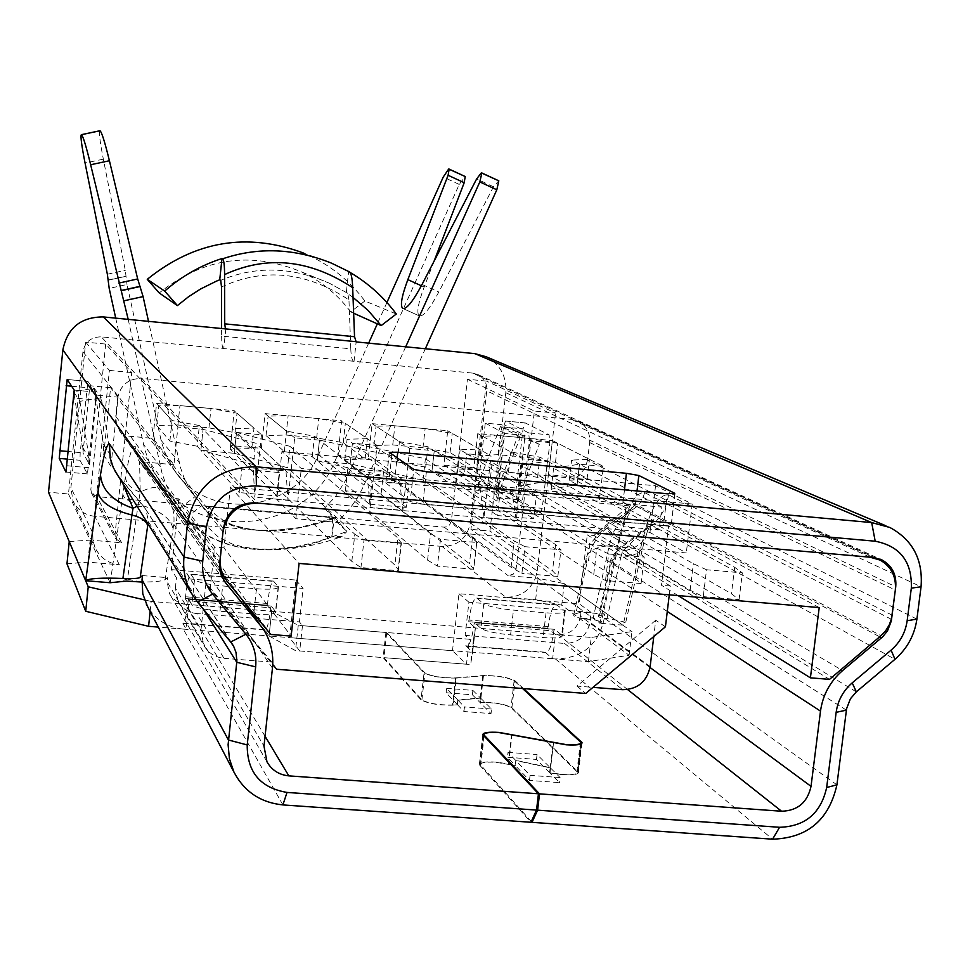 <?xml version="1.0" encoding="UTF-8"?>
<svg xmlns="http://www.w3.org/2000/svg" width="970" height="970" viewBox="0 0 970 970"><rect width="100%" height="100%" fill="white"/><g stroke="black" fill="none" stroke-linecap="round" stroke-linejoin="round"><path stroke-width="0.73" stroke-dasharray="4.85 3.64" d="M550.463 767.937L515.907 760.601L515.325 765.548L529.474 780.426L559.496 782.608L549.881 772.92L550.463 767.937L560.09 777.552L559.496 782.608M549.881 772.92L562.697 774.703C573.028 775.285 578.29 774.484 578.496 772.278L511.893 707.688C504.57 703.905 493.9 702.122 479.871 702.341L472.39 694.799L446.103 692.75L457.282 704.511L452.553 704.972C438.84 705.214 428.619 703.517 421.901 699.879L383.938 657.66L470.608 664.547L472.62 652.325L555.422 658.969L772.581 839.183M531.281 821.529L480.38 764.639C480.732 762.505 485.909 761.729 495.912 762.299L515.325 765.548M483.23 735.393L479.362 764.542C479.738 762.287 485.182 761.474 495.694 762.068L508.632 763.899L512.051 734.435M265.065 736.254L185.864 604.274L271.709 611.294L298.251 625.359L385.914 632.464L424.06 672.816C431.153 676.49 441.908 678.248 456.324 678.078L453.232 705.166L457.513 704.753L458.022 700.243L480.623 698.109L480.392 702.547C493.742 702.304 503.951 703.99 511.008 707.615L577.489 772.168C577.295 774.254 572.276 775.03 562.467 774.472L549.59 772.629L550.184 767.646L515.628 760.322L515.058 765.269L508.632 763.899M426.388 471.747L422.762 503.988L410.177 501.551L413.778 469.407M422.762 503.988L663.444 525.461L667.263 493.73M674.599 493.851L671.24 525.122L663.444 525.461M670.864 524.831L635.253 505.697L637.011 490.965M624.474 489.826L622.861 503.406L635.253 505.697M622.861 503.406L394.317 482.757L397.094 457.84M389.419 452.505L385.854 483.024L394.317 482.757M385.999 483.193L410.177 501.551M225.804 329.036L223.706 348.812L101.292 336.857L254.589 502.812M223.342 528.553L82.923 351.843C84.96 341.876 91.083 336.881 101.292 336.857M82.923 351.843L68.482 493.985L48.5 492.226M873.133 557.471L472.705 373.111L353.48 361.24C351.989 360.222 351.079 356.087 350.776 348.824L221.633 336.117L221.609 328.624M221.633 336.117C221.669 343.404 222.239 347.539 223.318 348.533L223.706 348.812M354.014 361.531L356.16 341.913M221.512 286.962C263.84 267.38 306.326 271.685 348.957 299.888L350.776 348.824M348.957 299.888L347.684 293.267L329.497 283.276C292.079 266.726 255.813 265.731 220.699 280.318M350.158 272.485L348.63 271.588L346.314 292.697L347.636 293.243M348.63 271.588L332.055 263.379M891.321 619.26L644.65 492.602C637.302 491.923 630.367 501.514 623.843 521.375L619.296 537.671L599.86 623.237L470.947 529.353L486.758 390.849L895.577 586.717M472.705 373.111L478.234 374.723C484.382 378.251 487.231 383.623 486.758 390.849M486.115 356.742C500.253 364.368 506.813 376.348 505.806 392.692L489.923 531.026L470.947 529.353M95.521 399.967L87.433 473.942L79.952 460.265L80.183 452.602L87.943 381.428L95.739 392.11L95.521 399.967L73.938 397.942M67.185 379.464L87.943 381.428L67.221 379.488M68.482 493.985L110.131 582.727M110.253 582.618L125.397 476.888C129.058 456.13 132.235 445.885 134.927 446.139L219.717 562.612M353.031 297.402L346.314 292.697M528.711 432.911L505.515 421.029L503.43 427.006L496.167 490.238L496.81 497.78L519.665 512.512L521.836 506.51L529.45 440.659L528.711 432.911L549.081 434.827L525.182 422.896L523.06 428.861L515.761 492.008L516.452 499.55L539.841 514.258L542.218 508.341L549.869 442.575L549.081 434.827M916.905 619.127L668.512 494.785C661.031 493.972 653.926 503.539 647.196 523.461L647.196 532.069M650.033 667.493L580.521 616.168L581.006 612.131L604.807 614.107L598.502 616.156C597.847 616.944 600.685 617.793 607.002 618.666C621.043 620.654 627.166 622.449 625.359 624.037L622.813 625.141L489.923 531.026M197.528 602.127L117.297 474.633L143.972 506.752L230.69 641.995M122.717 483.303L119.868 478.004L145.9 509.505L148.604 522.078L148.022 523.8M125.397 476.888C126.027 483.787 130.95 488.844 140.201 492.093C151.441 486.516 159.213 485.934 163.493 490.335L166.682 494.651C172.393 503.709 174.782 513.579 173.812 524.261L165.155 579.551C162.548 581.163 154.788 582 141.862 582.048M165.155 579.551L167.604 577.671L167.167 581.83L263.986 746.16M142.469 575.586L167.604 577.671M122.693 493.875C123.663 498.483 128.828 501.999 138.176 504.424L140.201 492.093L139.595 461.611L138.079 459.525L134.927 446.139M172.842 527.995C170.271 517.604 158.716 509.747 138.176 504.424L127.494 579.114L117.867 581.539M600.163 623.152L601.109 622.716L593.252 617.793L609.281 545.71C615.768 545.104 619.236 543.139 619.684 539.793L619.296 537.671M623.843 521.375L623.831 525.182C622.655 529.875 618.909 532.772 612.579 533.852L609.281 545.71C595.119 546.874 587.347 551.36 585.989 559.144L586.765 563.752L588.475 560.175C590.148 547.965 595.677 537.804 605.037 529.681L604.965 527.583C605.632 526.443 608.166 528.529 612.579 533.852C619.333 520.999 626.05 512.221 632.719 507.504L637.096 506.51L879.669 636.793M644.65 492.602L642.188 500.265L637.957 505.746L605.037 529.681L840.978 669.639M622.813 625.141L599.86 623.237M581.006 612.131L575.804 613.719L586.765 563.752M599.157 621.406L595.265 619.975L582.364 618.642C575.768 617.284 572.906 615.974 573.803 614.725L575.804 613.719M647.196 532.081C644.613 542.327 636.405 548.668 622.558 551.081L620.751 557.544C634.962 556.198 642.54 551.857 643.474 544.522L642.564 539.732L623.128 625.056M668.512 494.785C666.79 507.043 661.261 517.228 651.913 525.316L647.317 527.462L622.558 551.081L619.672 547.407C612.458 555.592 609.305 561 610.227 563.643L610.615 565.813L614.277 555.652L619.866 548.414L619.672 547.407L647.342 527.462C653.489 521.169 655.841 518.113 654.398 518.271C652.907 518.999 650.506 523.606 647.22 532.093L643.498 544.522L625.347 624.037M523.497 688.591L515.021 680.794C507.565 677.133 496.822 675.387 482.793 675.556L455.645 677.897C441.932 678.042 431.698 676.381 424.957 672.877L386.751 632.537L473.469 639.569L475.409 627.954L558.259 634.732L627.626 689.561M456.324 678.078L483.472 675.75C496.822 675.581 507.043 677.242 514.124 680.734L522.6 688.518M137.037 506.219L143.851 506.595L145.852 509.42M141.05 582.048L127.494 579.114L126.379 581.103M282.9 804.918L183.245 629.093C167.495 627.396 155.588 619.83 147.513 606.395M185.864 604.274C178.553 603.461 173.084 599.909 169.459 593.604L167.167 581.83M183.245 629.093L269.042 635.98L271.709 611.294L269.042 635.98L295.498 650.627L383.114 657.587L421.004 699.806L424.06 672.816M331.085 262.979L303.889 253.194C328.551 263.731 348.873 279.675 364.878 301.003L396.306 314.001M582.364 618.642L593.252 617.793L595.265 619.975M580.521 616.168C577.89 628.317 570.457 634.501 558.259 634.732M836.916 784.839L604.334 618.145L604.807 614.107M604.334 618.145C598.526 644.807 582.23 658.424 555.422 658.969M150.144 611.439L151.187 601.436L188.786 604.516L185.112 598.441L267.053 605.171L271.709 611.294L475.409 627.954L473.724 626.462C471.796 639.412 469.347 645.996 466.388 646.226L472.62 652.325L475.409 627.954L472.62 652.325L269.042 635.98L264.919 629.979C266.98 629.676 268.872 622.958 270.594 609.827L270.824 607.79L188.131 601.012L187.901 603.061C186.252 616.253 184.591 623.031 182.918 623.37L186.155 629.324L158.304 627.093M473.469 639.569L470.608 664.547M386.751 632.537L383.938 657.66M457.282 704.511L457.804 700.013L480.392 697.879L479.871 702.341M453.232 705.166C438.816 705.42 428.073 703.638 421.004 699.806M385.914 632.464L383.114 657.587M298.251 625.359L295.498 650.627M479.786 765.281L530.942 822.269M549.59 772.629L536.495 759.413L507.455 757.267L515.058 765.269M457.513 704.753L463.939 711.507L491.026 713.58L480.101 702.583M364.878 301.003L350.667 311.879L353.638 313.213M350.667 311.879C337.693 294.589 321.397 281.3 301.779 272.012C250.672 250.83 203.142 257.814 159.225 292.952M529.474 780.426L530.069 775.37L515.907 760.601M457.804 700.013L446.612 688.336L446.103 692.75M446.612 688.336L472.887 690.385L472.39 694.799M472.887 690.385L480.392 697.879M560.09 777.552L530.069 775.37M536.495 759.413L537.065 754.539L550.184 767.646M515.628 760.322L508.025 752.38L507.455 757.267M508.025 752.38L537.065 754.539M463.939 711.507L464.46 706.96L458.022 700.243M480.623 698.109L491.547 709.034L491.026 713.58M491.547 709.034L464.46 706.96M66.966 563.788L87.87 562.127L119.371 564.77C108.022 563.412 99.91 557.641 94.999 547.468L92.926 540.338L90.125 540.108L87.87 562.127M119.371 564.77L94.781 516.331L206.865 526.043M206.731 525.873L331.776 536.713M442.029 546.425L331.849 536.883L334.42 517.507L444.212 527.159L447.037 526.758L449.45 525.17L451.292 521.29L467.419 379.246L486.516 381.101L470.329 522.963C467.031 538.386 457.597 546.207 442.029 546.425L505.722 597.18L535.634 599.69L561.715 605.183L629.106 655.235L588.378 661.613L552.633 658.751L545.589 652.616C548.899 652.41 551.566 645.874 553.567 632.998L553.821 630.997L473.978 624.45L473.724 626.462L468.401 621.721L469.031 620.072C470.899 605.923 473.469 598.587 476.731 598.078L483.763 603.752L480.938 628.354L474.621 622.788L554.464 629.324L553.821 630.997M468.449 621.746L547.601 628.245L555.471 634.513L552.633 658.751M588.378 661.613L591.239 637.435L555.471 634.513M629.106 655.235L631.931 631.591L591.239 637.435M561.715 605.183L564.237 583.649L631.931 631.591M535.634 599.69L538.132 578.278L564.237 583.649M538.132 578.278L535.476 578.059C529.608 591.069 519.69 597.447 505.722 597.18M470.329 522.963L537.198 570.99L535.476 578.059L508.195 575.731L513.421 574.058L516.076 569.184L534.373 411.05L555.58 413.075L486.516 381.101M334.177 518.441C310.533 527.037 285.471 530.517 281.058 530.469C262.918 531.487 246.95 529.972 233.139 525.922C217.159 520.126 206.755 513.348 201.954 505.588L208.829 506.91L206.707 526.14L218.589 537.295L232.327 544.073L243.155 547.031L256.031 548.862L269.696 549.335L295.062 546.959L315.056 542.388L331.849 536.883L332.589 517.701L208.829 506.91L209.471 506.304L206.707 526.14C198.207 526.443 191.49 523.691 186.567 517.895C195.782 530.214 210.538 539.344 230.848 545.273C264.725 554.622 310.06 548.802 342.07 536.337L331.849 536.883M85.687 342.131L109.392 370.407L92.744 532.918L92.926 540.338L121.638 542.788L115.685 538.75L114.993 534.822L131.738 372.553L105.706 344.083L85.687 342.131L70.895 487.692L72.932 500.75L94.999 547.468M94.781 516.331C84.62 515.082 77.333 509.88 72.932 500.75M69.234 541.563L90.125 540.108M151.187 601.436L144.518 599.884M188.786 604.516L186.155 629.324M188.131 601.012L188.532 599.266L271.285 606.068L270.824 607.79M267.089 605.207L267.55 603.498C269.272 589.154 271.273 581.673 273.528 581.078L278.451 587.08C277.614 589.154 270.278 589.712 256.432 588.754L222.663 585.953C207.071 584.401 197.698 582.303 194.521 579.636L191.866 604.71L188.568 599.302L271.285 606.068M278.22 586.62L275.516 611.549L271.333 606.092M185.137 598.478L185.537 596.744C187.198 582.327 188.956 574.798 190.811 574.155L194.521 579.636M105.706 344.083L90.84 489.462L91.459 492.978L96.794 496.616L333.995 517.252L332.589 517.701L334.165 518.416L334.335 517.192L346.957 531.451L342.07 536.337M473.978 624.45L474.621 622.788M547.601 628.245L548.244 626.584C550.172 612.506 552.948 605.231 556.586 604.759L565.195 611.27C564.867 613.185 558.477 613.707 546.037 612.822L513.457 610.118C498.253 608.602 488.359 606.48 483.763 603.752M564.54 610.482L561.666 634.962L554.537 629.348M525.073 435.421L504.691 433.505L496.919 501.15L499.538 490.565L520.272 437.118L524.685 438.779L517.265 502.981L518.574 497.695L498.786 485.352L497.513 490.48L505.03 425.005L525.073 435.421L524.685 438.779L539.296 444.321L518.574 497.695M537.198 570.99L555.58 413.075M128.198 319.385L161.844 472.438L165.518 483.363L170.332 493.803L186.216 517.446C195.443 530.093 219.353 546.34 254.443 549.093C274.061 550.596 294.007 548.693 314.292 543.382L346.957 531.451L336.917 522.127C348.521 511.675 357.542 499.356 363.992 485.158L425.333 348.751M89.846 385.733L96.636 395.129L89.543 464.569L82.983 452.978L89.846 385.733L110.592 387.697L103.705 454.845L103.39 444.09L94.272 388.279L74.326 391.613M275.516 611.549L275.735 612.046C274.898 614.24 267.55 614.883 253.716 613.949L219.972 611.197C204.391 609.657 195.031 607.499 191.866 604.71M561.666 634.962L562.321 635.786C561.969 637.823 555.58 638.405 543.139 637.557L510.584 634.901C495.403 633.398 485.521 631.215 480.938 628.354M504.691 433.505L485.267 423.126L505.03 425.005M539.296 444.321L518.841 433.638L500.387 426.642L480.308 478.428L477.774 488.686L485.267 423.126M518.841 433.638L498.786 485.352M467.419 379.246L534.373 411.05M115.721 318.148L144.7 449.534L150.277 464.775L158.231 478.877C198.656 543.709 306.241 532.542 334.674 461.744L459.246 184.433L465.151 176.516M186.216 517.446L201.918 505.552L188.495 486.831L183.936 477.47L180.517 467.601L148.507 321.397M109.392 370.407L131.738 372.553M74.302 392.741L79.916 401.325L101.219 397.748L110.616 455.379L110.944 466.497L118.073 397.142L96.636 395.129M118.073 397.142L110.592 387.697M74.181 395.02L82.826 447.582L82.983 452.978M79.916 401.325L89.373 459.016L89.543 464.569M208.829 506.91L214.94 514.258L224.785 521.423L232.4 524.867L242.997 527.995L257.365 530.166L273.116 530.541L298.251 527.728L317.105 523.097L332.589 517.701M520.272 437.118L500.387 426.642M405.702 346.811L345.732 480.138L335.693 496.264L324.562 508.171L334.335 517.192C315.274 526.455 289.315 530.808 256.468 530.263C226.289 525.352 208.113 517.107 201.918 505.552M324.562 508.171L336.917 522.127M179.608 508.341L194.97 496.713M434.026 261.306L424.157 287.035C417.949 303.804 416.36 313.431 419.367 315.929L419.598 316.014C423.599 316.402 430.001 308.411 438.792 292.043L493.5 186.773L498.725 180.808M368.661 343.15L318.572 454.7C295.559 511.845 209.52 522.26 175.024 471.311L166.416 456.543L161.602 442.647L126.997 284.489L109.198 288.405M386.909 302.507L377.33 323.859M94.272 388.279L101.219 397.748M99.777 130.78C98.831 132.55 100.019 142.02 103.341 159.165L125.3 270.315L126.997 284.489M281.955 451.511L655.55 485.764L692.216 504L301.318 468.534L281.955 451.511L276.777 499.404L649.948 532.506L686.299 552.936L295.862 518.732L276.777 499.404M892.121 615.162L587.577 460.144L589.651 442.538C590.293 433.093 586.607 426.06 578.617 421.453L571.403 419.367L141.826 378.421L257.971 503.115M819.213 607.572L668.597 526.152L230.448 487.061L299.075 563.412M649.948 532.506L655.55 485.764M692.216 504L686.299 552.936M295.862 518.732L301.318 468.534M222.979 531.936L117.649 398.185C120.341 385.054 128.404 378.47 141.826 378.421M669.288 594.84L670.355 586.013L587.286 534.882L593.87 535.464L629.227 505.794L576.544 477.24L548.45 474.669L552.415 440.574L477.786 433.566L473.869 467.819L443.848 465.066L447.728 430.753L372.116 423.647L368.297 458.143L337.875 455.342L341.67 420.786L265.065 413.596L261.33 448.322L230.508 445.497L234.219 410.698L156.582 403.411L152.945 438.379L123.335 435.663L142.069 461.817L171.908 498.253L178.832 498.859L214.6 547.08L210.138 589.069L272.728 664.498M226.98 581.127L123.335 435.663M120.559 432.268L116.521 424.605L115.782 416.324L220.19 558.174M117.649 398.185L115.782 416.324M587.577 460.144L585.08 468.061L579.83 474.488L880.978 635.689M576.544 477.24L579.83 474.488M624.049 522.175L626.232 503.891L661.892 507.116L659.163 529.911L623.516 526.746L624.049 522.175M678.103 595.592L661.491 585.262L668.597 526.152M230.448 487.061L223.973 547.88L291.158 636.09M239.833 487.898L241.833 469.153L279.239 472.536L276.717 495.912L239.323 492.59L239.833 487.898M369.946 499.514L372.007 480.926L408.819 484.248L406.224 507.419L369.424 504.157L369.946 499.514M497.998 510.935L500.12 492.493L536.361 495.767L533.694 518.756L497.477 515.543L497.998 510.935M670.355 586.013L661.491 585.262M593.87 535.464L829.52 679.364M270.715 634.453L171.908 498.253M223.973 547.88L214.6 547.08M665.432 626.79L655.72 620.266L653.768 636.55M196.667 613.537C188.398 612.628 182.202 608.626 178.056 601.521L175.388 587.978L200.911 630.621L203.797 645.317C208.283 653.016 215.013 657.345 223.997 658.315L196.667 613.537L299.427 621.891L302.47 625.698L469.347 639.23L465.127 635.362L468.922 602.224L591.094 612.409L589.93 622.279C586.923 636.126 578.459 643.171 564.564 643.449L622.655 689.682M591.094 612.409L579.175 603.801L587.286 534.882M178.832 498.859L171.399 569.62L176.455 577.841L303.089 588.402L299.427 621.891M175.388 587.978L176.455 577.841M200.911 630.621L205.979 582.837L210.138 589.069M655.72 620.266L576.98 686.093L593.009 687.354M576.98 686.093L585.71 693.453M629.227 505.794L599.084 503.066L603.413 466.412L579.466 464.193L553.603 468.255L734.678 567.292L742.365 572.87L706.524 569.766L703.25 596.635L690.143 590.245L518.307 486.164L545.043 481.678L623.516 526.746M548.45 474.669L599.084 503.066M276.717 495.912L234.279 453.305L287.569 467.722L394.899 565.061L398.137 569.608L398.33 570.724L360.949 567.547L351.831 561.387L253.34 464.618L255.643 443.144L203.069 429.346L200.863 450.262L203.069 429.346L177.898 427.018L173.957 464.703L152.945 438.379M173.957 464.703L142.069 461.817M276.692 669.264L271.709 662.073L205.979 582.837M223.997 658.315L271.709 662.073M465.127 635.362L564.564 643.449M552.415 440.574L603.413 466.412M177.898 427.018L156.582 403.411M171.399 569.62L295.898 580.048L289.63 637.629L452.493 650.712L466.485 664.22L469.347 639.23M452.493 650.712L458.98 593.725L579.175 603.801M468.922 602.224L458.98 593.725M302.47 625.698L299.706 650.955L466.485 664.22M299.706 650.955L289.63 637.629M295.898 580.048L303.089 588.402M659.163 529.911L577.077 484.6L545.043 481.678L547.432 461.223L523.315 458.992L477.786 433.566M661.892 507.116L579.466 464.193L577.077 484.6L551.166 489.159L731.441 593.761L739.079 599.678L703.25 596.635M569.245 480.271L571.597 460.095L579.466 464.193L577.077 484.6L569.245 480.271L587.044 479.289L555.483 462.35L527.898 457.452L498.059 454.687L480.32 455.403L508.474 472.087L537.562 477.373L545.043 481.678L547.432 461.223L626.232 503.891M279.239 472.536L236.498 432.438L261.488 434.754L234.219 410.698M197.201 446.224L169.883 441.047L156.752 425.454L177.91 425.018L208.95 427.891L234.97 432.693L251.788 448.552L230.229 449.255L234.279 453.305L200.863 450.262L197.201 446.224L199.371 425.551L241.833 469.153M500.12 492.493L434.257 450.747L431.941 471.347L464.424 474.318L489.51 485.825L634.756 577.914L641.085 583.54L605.51 580.509L593.749 574.398L456.155 482.805L431.941 471.347L497.477 515.543M473.869 467.819L511.942 491.438L516.222 520.369L523.315 458.992M253.34 464.618L200.863 450.262L239.323 492.59M261.488 434.754L254.783 497.173L253.206 468.025L230.508 445.497M230.229 449.255L232.424 428.619L236.498 432.438L234.279 453.305L236.498 432.438L289.885 446.297L287.569 467.722M536.361 495.767L466.752 453.754L464.424 474.318L533.694 518.756M372.116 423.647L409.801 448.479L434.257 450.747L427.976 446.77L399.434 441.653L376.033 426.23L394.875 425.781L425.127 428.619L452.226 433.372L479.132 449.049L460.12 449.753L466.752 453.754L491.038 456.009L447.728 430.753M253.206 468.025L286.004 470.983L287.92 500.12L294.674 437.822L319.482 440.125L317.214 460.883L350.158 463.89L352.45 443.169L377.075 445.46L370.2 507.419L367.424 478.355L399.761 481.278L402.877 510.317L370.2 507.419M409.801 448.479L402.877 510.317M516.222 520.369L483.994 517.507L491.038 456.009M287.92 500.12L254.783 497.173M483.994 517.507L480.053 488.553L511.942 491.438M443.848 465.066L480.053 488.553M286.004 470.983L261.33 448.322M368.297 458.143L399.761 481.278M294.674 437.822L265.065 413.596M337.875 455.342L367.424 478.355M377.075 445.46L341.67 420.786M408.819 484.248L352.45 443.169L425.406 458.761L555.604 544.582L560.963 549.82L525 546.692L521.909 573.367L511.093 567.304L389.358 476.961L317.214 460.883L369.424 504.157M406.224 507.419L344.823 459.744L365.084 458.943L343.222 442.708L316.669 437.87L286.041 435.033L266.047 435.566L284.319 451.535L312.243 456.761L317.214 460.883L319.482 440.125L372.007 480.926M345.368 490.82L347.854 468.292L383.587 471.541L472.463 537.307L476.803 542.485L440.453 539.32L437.421 566.14L427.576 560.139L345.368 490.82L381.089 494.021L469.444 563.74L473.736 569.245L476.803 542.485M473.736 569.245L437.421 566.14M383.587 471.541L381.089 494.021M427.576 560.139L430.571 533.645L347.854 468.292M430.571 533.645L440.453 539.32M456.155 482.805L458.567 461.623L434.257 450.747L431.941 471.347L425.684 467.14L397.166 461.878L373.887 445.545L392.741 444.927L422.981 447.728L450.056 452.602L476.828 469.189L457.816 470.074L464.424 474.318L466.752 453.754L491.935 464.691L637.884 551.772L644.25 557.083L608.663 553.979L605.51 580.509M608.663 553.979L596.841 548.183L458.567 461.623M641.085 583.54L644.25 557.083M489.51 485.825L491.935 464.691M457.816 470.074L460.12 449.753M476.828 469.189L479.132 449.049M450.056 452.602L452.226 433.372M422.981 447.728L425.127 428.619M392.741 444.927L394.875 425.781M373.887 445.545L376.033 426.23M397.166 461.878L399.434 441.653M425.684 467.14L427.976 446.77M344.823 459.744L347.078 439.264L352.45 443.169L350.158 463.89L423.017 480.004L552.524 570.857L557.847 576.435L521.909 573.367M525 546.692L514.136 540.957L391.734 455.67L319.482 440.125L314.486 436.233L286.526 431.153L268.132 416.106L288.126 415.766L318.766 418.64L345.344 423.344L367.327 438.67L347.078 439.264M557.847 576.435L560.963 549.82M423.017 480.004L425.406 458.761M365.084 458.943L367.327 438.67M343.222 442.708L345.344 423.344M316.669 437.87L318.766 418.64M286.041 435.033L288.126 415.766M266.047 435.566L268.132 416.106M284.319 451.535L286.526 431.153M312.243 456.761L314.486 436.233M389.358 476.961L391.734 455.67M706.524 569.766L693.356 563.703L520.732 465.224L547.432 461.223L539.902 457.149L510.79 451.996L482.502 436.209L500.241 435.675L530.093 438.476L557.714 443.254L589.384 459.307L571.597 460.095M739.079 599.678L742.365 572.87M551.166 489.159L553.603 468.255M587.044 479.289L589.384 459.307M555.483 462.35L557.714 443.254M527.898 457.452L530.093 438.476M498.059 454.687L500.241 435.675M480.32 455.403L482.502 436.209M508.474 472.087L510.79 451.996M537.562 477.373L539.902 457.149M518.307 486.164L520.732 465.224M251.788 448.552L253.97 428.134L232.424 428.619M234.97 432.693L237.044 413.196L253.97 428.134M208.95 427.891L210.999 408.515L237.044 413.196M177.91 425.018L179.947 405.605L210.999 408.515M156.752 425.454L158.789 405.86L179.947 405.605M169.883 441.047L172.029 420.519L158.789 405.86M199.371 425.551L172.029 420.519M351.831 561.387L354.826 534.252L255.643 443.144M354.826 534.252L363.992 540.072L360.949 567.547M398.33 570.724L401.41 543.321L363.992 540.072M401.41 543.321L397.93 537.998L394.899 565.061M289.885 446.297L397.93 537.998M550.208 767.888L553.142 742.984M508.219 764.033L511.663 734.351M580.46 741.686L576.956 771.344M505.806 392.692L921.051 586.777M353.48 361.24L223.318 348.533M647.196 523.461L642.564 539.732M67.718 459.162L79.952 460.265M80.183 452.602L68.494 451.535M87.385 473.893L66.008 471.978M67.051 465.758L88.609 467.685M74.193 390.086L95.739 392.11M71.647 386.218L86.803 387.648M223.512 579.878L139.595 461.611L163.688 490.577L241.409 598.708M503.43 427.006L523.06 428.861M525.303 422.932L505.625 421.065M549.869 442.575L529.45 440.659M521.836 506.51L542.218 508.341M539.841 514.258L519.508 512.451M496.81 497.78L516.452 499.55M515.761 492.008L496.167 490.238M607.002 618.666L620.751 557.544C614.204 558.138 610.7 560.175 610.227 563.643L598.502 616.156M856.34 691.865L619.866 548.414L651.913 525.316L894.983 659.309M599.46 615.683L610.615 565.813M421.901 699.879L424.957 672.877M455.645 677.897L452.553 704.972M480.223 697.891L482.793 675.556M511.893 707.688L515.021 680.794M577.926 771.417L581.188 743.844M484.127 736.327L480.78 765.354M553.518 743.056L550.038 772.714M514.124 680.734L511.008 707.615M483.472 675.75L480.392 702.547M148.604 522.078L203.3 609.063M173.812 524.261L272.449 668.184M667.287 611.452L588.475 560.175M846.373 710.149L612.349 562.248M264.422 629.566L182.518 622.958M544.74 652.179L465.636 645.802M92.744 532.918L70.895 487.692M267.053 605.171L185.112 598.441M547.541 628.221L468.401 621.721M444.212 527.159L508.195 575.731M121.638 542.788L96.794 496.616M517.265 502.981L497.513 490.48M256.432 588.754L253.716 613.949M191.187 574.495L274.001 581.418M267.55 603.498L185.537 596.744M219.972 611.197L222.663 585.953M548.244 626.584L469.031 620.072M451.292 521.29L516.076 569.184M114.993 534.822L90.84 489.462M546.037 612.822L543.139 637.557M477.422 598.441L557.374 605.122M510.584 634.901L513.457 610.118M160.462 466.825L143.402 444.272M334.674 461.744L363.992 485.158M82.826 447.582L89.373 459.016M496.919 501.15L477.774 488.686M103.705 454.845L110.944 466.497M480.308 478.428L499.538 490.565M459.246 184.433L443.254 177.037M110.616 455.379L103.39 444.09M419.598 316.014L403.059 308.557M402.841 308.472L419.367 315.929L402.841 308.472M421.368 285.774L424.157 287.035M448.673 169.035L464.715 176.467M481.314 172.89L498.24 180.747M493.5 186.773L476.622 178.953M422.059 284.452L438.792 292.043M108.228 280.003L125.809 276.147M161.032 440.259L179.256 462.52M318.572 454.7L346.884 477.689M107.355 274.243L125.3 270.315M103.341 159.165L85.069 163.057M108.191 280.185L125.991 276.28M869.993 557.192L571.403 419.367M589.651 442.538L895.322 590.039M650.143 666.681L589.93 622.279M472.463 537.307L469.444 563.74M593.749 574.398L596.841 548.183M637.884 551.772L634.756 577.914M511.093 567.304L514.136 540.957M555.604 544.582L552.524 570.857M690.143 590.245L693.356 563.703M734.678 567.292L731.441 593.761M479.362 764.542L482.805 734.678M580.824 744.014L577.489 772.168M675.023 493.681L671.24 525.122M389.261 452.347L385.854 483.024M885.937 525.813L889.89 527.486M478.234 374.723L880.396 559.241M65.936 472.026L87.433 473.942M223.876 580.46L138.092 459.55L166.537 494.421M505.515 421.029L525.182 422.896M519.665 512.512L540.011 514.318M573.803 614.725L585.989 559.144L589.457 547.565C588.414 545.783 593.579 539.126 604.953 527.571L632.719 507.504L634.174 505.273C634.453 501.951 631.009 508.583 623.843 525.182L619.684 539.793L601.109 622.716M598.029 620.727L598.817 621.188M581.939 743.19L578.496 772.278M480.38 764.639L483.69 735.878M266.992 761.85L169.459 593.604M347.684 293.267L329.642 283.349M145.9 509.505L232.06 643.801M166.694 494.651L263.076 628.742M301.779 272.012L329.497 283.276M182.918 623.37L264.919 629.979M466.388 646.226L545.589 652.616M554.464 629.324L474.572 622.764M278.451 587.08L275.735 612.046M273.528 581.078L190.811 574.155M209.471 506.304L333.995 517.252M91.459 492.978L115.685 538.75M565.195 611.27L562.321 635.786M556.586 604.759L476.731 598.078M158.231 478.877L176.237 503.648M207.653 516.998L208.78 506.619M108.228 279.978L125.76 276.135M175.024 471.311L194.121 495.573M126.039 276.292L108.155 280.221M578.617 421.453L874.916 557.689M878.153 559.181L880.129 560.09M119.104 430.268L220.238 571.754M178.056 601.521L203.797 645.317M476.658 542.048L473.603 568.772M401.204 542.279L398.137 569.608"/><path stroke-width="1.45" d="M627.626 689.561L781.577 811.235L539.526 793.86L483.824 734.787C484.163 732.75 489.341 732.035 499.344 732.641L566.225 744.802C576.556 745.421 581.818 744.669 582.012 742.583L523.497 688.591M522.6 688.518L581.006 742.462C580.812 744.463 575.816 745.166 565.995 744.584L499.126 732.423C488.613 731.792 483.169 732.544 482.805 734.678L538.447 793.787L288.83 775.867L265.065 736.254M667.263 493.73L426.388 471.747L413.778 469.407L389.261 452.347L397.724 452.202L626.426 473.311L638.854 475.506L674.671 493.233L667.263 493.73M355.638 341.646L103.329 316.923L256.056 466.788L871.678 522.563L474.912 353.65L356.16 341.913L354.547 336.723L352.668 287.678C352.34 278.596 351.298 273.346 349.552 271.94L349.467 271.903M141.862 582.048L126.379 581.103L110.131 582.727L85.675 580.703L48.5 492.226L62.868 349.903C67.354 327.933 80.837 316.947 103.329 316.923M852.206 682.892L856.34 691.865L850.423 698.776L846.604 708.658L836.916 784.839C829.023 819.929 807.573 838.044 772.581 839.183L532.009 822.342L537.61 810.168L779.577 827.289C805.197 826.501 820.899 813.236 826.658 787.519L836.152 712.332C837.825 700.558 843.172 690.737 852.193 682.892L891.103 650.13C900.111 642.31 905.459 632.501 907.156 620.715L911.327 588.147C912.188 561.751 900.148 546.11 875.195 541.212L256.407 485.885L256.056 466.788C218.141 467.152 195.31 485.934 187.562 523.133L62.868 349.903M221.609 328.624L221.512 286.962L220.699 280.318L219.729 279.809L216.443 281.142L200.535 289.012L188.568 296.723L177.425 305.586L164.694 291.073L147.258 279.324C195.091 240.778 247.302 232.072 303.889 253.194M225.416 328.769L224.725 323.847L224.567 274.595C267.089 255.074 309.794 259.426 352.668 287.678M349.552 271.94L331.522 263.161C294.443 248.259 258.141 246.816 222.591 258.82C223.9 260.033 224.555 265.295 224.567 274.595M222.591 258.82L221.984 258.529L219.729 279.809M474.912 353.65L486.115 356.742L885.937 525.813M856.34 691.865L894.983 659.309C907.217 648.603 914.528 635.204 916.905 619.127L921.051 586.777C923.137 559.678 912.746 539.926 889.89 527.486L871.678 522.563L875.195 541.212M288.83 775.867C279.081 774.872 271.806 770.204 266.992 761.85L263.986 746.16L272.449 668.184C273.843 653.889 270.727 640.734 263.076 628.742L225.864 583.188L221.463 575.731L220.008 570.615L219.608 563.946L223.342 528.553C226.883 511.59 237.298 503.018 254.589 502.812L873.133 557.471L882.154 560.054C892.157 565.825 896.692 574.749 895.734 586.801L891.345 620.909L887.514 630.864L882.688 636.793L842.59 670.585C830.162 681.389 822.79 694.896 820.499 711.107L811.029 786.367L650.033 667.493M65.887 471.966L59.231 458.398L67.185 379.464L74.193 390.086L66.008 471.978M85.675 580.703L100.492 474.669C104.045 453.681 107.027 443.387 109.44 443.811L183.985 557.071L187.562 523.133L206.355 527.074L202.742 561.169C201.639 573.561 204.925 584.546 212.612 594.113L245.907 634.235C253.534 643.74 256.783 654.617 255.656 666.875L247.217 744.936C247.047 772.035 260.312 787.87 287.011 792.429L536.531 810.083L538.447 793.787M256.407 485.885C228.714 486.176 212.03 499.902 206.355 527.074M221.984 258.529C200.717 265.428 181.62 276.268 164.694 291.073M353.638 313.213L381.186 325.593L368.151 310.473L353.031 297.402M381.186 325.593L396.306 314.001C383.732 297.099 368.345 283.264 350.158 272.485M781.577 811.235C797.607 810.762 807.428 802.469 811.029 786.367M537.61 810.168L539.526 793.86M115.09 471.105L117.297 474.621L113.272 467.504L110.156 457.925L109.44 443.811M202.742 561.169L183.985 557.071C182.736 569.96 185.209 582.012 191.393 593.216L197.528 602.127L230.69 641.995L233.819 646.711L236.025 652.458L236.874 661.043L228.108 744.717L229.417 758.758L233.928 772.023C244.222 791.617 260.542 802.59 282.9 804.918L530.942 822.269L536.531 810.083M100.492 474.669C101.704 489.874 112.556 501.09 133.023 508.304L122.717 483.303M97.873 491.681C99.861 501.842 111.21 509.626 131.932 515.034L122.911 578.459C101.838 577.647 89.458 578.362 85.784 580.593M122.911 578.459C132.49 578.835 138.249 578.508 140.189 577.465L142.469 575.586L142.044 579.733L228.423 739.989L247.217 744.936M148.022 523.8L147.682 525.825C146.603 521.06 141.353 517.459 131.932 515.034L133.023 508.304L137.037 506.219M147.513 606.395L142.796 593.895L142.044 579.733M532.009 822.342L531.281 821.529M177.425 305.586L159.225 292.952L147.258 279.324M158.304 627.093L148.592 626.305L85.724 611.282L66.966 563.788L69.234 541.563L88.234 586.801L85.724 611.282M148.592 626.305L150.144 611.439M144.518 599.884L88.234 586.801M74.326 391.613L73.647 391.734L74.181 395.02M482.005 173.048L498.81 180.82L496.81 189.793L425.333 348.751M449.28 169.168L465.224 176.54L464.193 182.712L434.026 261.306M128.198 319.385L90.647 164.742C86.112 146.082 83.044 136.067 81.468 134.697L81.31 134.684C80.377 136.091 81.625 145.548 85.069 163.057L107.355 274.243L109.198 288.405L115.721 318.148M465.224 176.54L448.673 169.035L443.254 177.037L386.909 302.507M377.33 323.859L368.661 343.15M73.647 391.734L74.302 392.741M498.81 180.82L481.314 172.89L476.622 178.953L422.059 284.452C413.293 300.858 406.963 308.896 403.059 308.557L402.841 308.472C399.931 306.023 401.604 296.408 407.849 279.639L448.091 175.267L464.193 182.712M449.171 169.095L448.091 175.267M481.872 172.963L479.81 181.923L405.702 346.811M148.507 321.397L143.099 296.59L137.679 278.96L109.416 160.741C104.857 142.093 101.729 132.102 100.007 130.768L99.777 130.78M810.411 677.836L819.213 607.572L299.075 563.412L291.158 636.09L270.715 634.453L226.98 581.127L222.76 574.337L220.833 568.662L220.008 561.193L222.979 531.936C226.944 512.948 238.608 503.333 257.971 503.115L869.993 557.192L880.129 560.09C891.321 566.565 896.389 576.556 895.322 590.039L891.515 618.496L889.247 624.935L885.671 630.755L880.978 635.689L829.52 679.364L810.411 677.836L678.103 595.592M653.768 636.55L650.143 666.681C646.857 681.68 637.69 689.343 622.655 689.682L593.009 687.354M272.728 664.498L276.692 669.264L585.71 693.453L665.432 626.79L669.288 594.84M674.671 493.233L674.599 493.851M637.011 490.965L638.854 475.506M626.426 473.311L624.474 489.826M397.094 457.84L397.724 452.202M354.547 336.723L224.725 323.847M921.051 586.777L911.327 588.147M59.231 458.398L67.718 459.162M68.494 451.535L59.509 450.723M66.093 385.696L71.647 386.218M225.864 583.188L223.512 579.878M879.669 636.793L881.548 637.799M907.156 620.715L916.905 619.127M287.011 792.429L282.9 804.918M255.643 666.875L236.765 662.28L203.3 609.063M245.907 634.235L230.69 641.995M212.612 594.113L197.528 602.127M894.983 659.309L891.103 650.13M836.152 712.332L846.373 710.149M826.658 787.519L836.916 784.839M772.581 839.183L779.577 827.289M147.682 525.825L140.189 577.465M241.409 598.708L259.099 623.322M842.59 670.585L840.978 669.639M581.188 743.844L581.442 741.759M484.224 735.466L484.127 736.327M820.499 711.107L667.287 611.452M407.849 279.639L421.368 285.774M496.81 189.793L479.81 181.923M81.371 134.684L99.922 130.756M81.468 134.697L100.007 130.768M90.647 164.742L109.416 160.741M137.679 278.96L118.825 283.094M139.971 286.356L121.068 290.515M140.189 286.502L121.262 290.673M124.124 300.773L143.099 296.59M580.933 743.044L580.824 744.014M880.396 559.241L882.154 560.054M191.393 593.216L115.103 471.117M582.012 742.583L581.939 743.19M483.69 735.878L483.824 734.787M232.06 643.801L233.237 645.62M233.879 772.035L146.227 603.934M81.31 134.684L99.837 130.756M874.916 557.689L878.153 559.181M220.238 571.754L224.907 578.265"/></g></svg>
